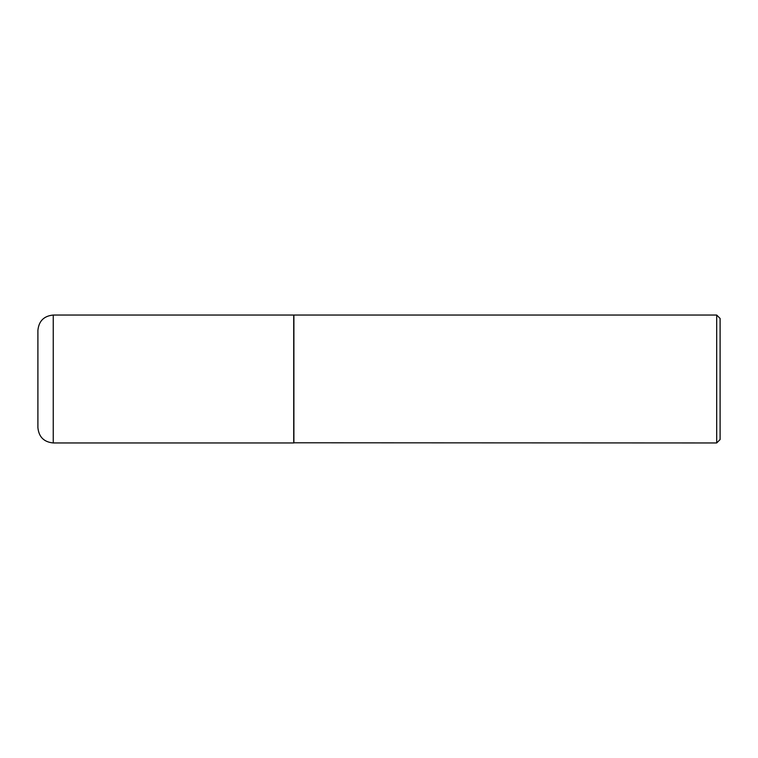 <?xml version="1.0" encoding="UTF-8"?>
<svg xmlns="http://www.w3.org/2000/svg" width="758" height="758" viewBox="0 0 758 758"><rect width="100%" height="100%" fill="white"/><g stroke="black" fill="none" stroke-linecap="round" stroke-linejoin="round"><path stroke-width="1.14" d="M53.25 442.956L53.25 315.044L293.725 315.044L293.725 442.956L53.25 442.956C43.926 442.047 38.81 436.93 37.9 427.607L37.9 379L37.9 427.607M37.9 379L37.9 330.393L37.9 379M293.725 442.786L716.689 442.956L716.689 315.044L293.896 315.044L293.896 442.956M716.689 315.044L720.1 318.455L720.1 439.545L716.689 442.956M53.25 315.044C43.926 315.953 38.81 321.07 37.9 330.393"/></g></svg>
